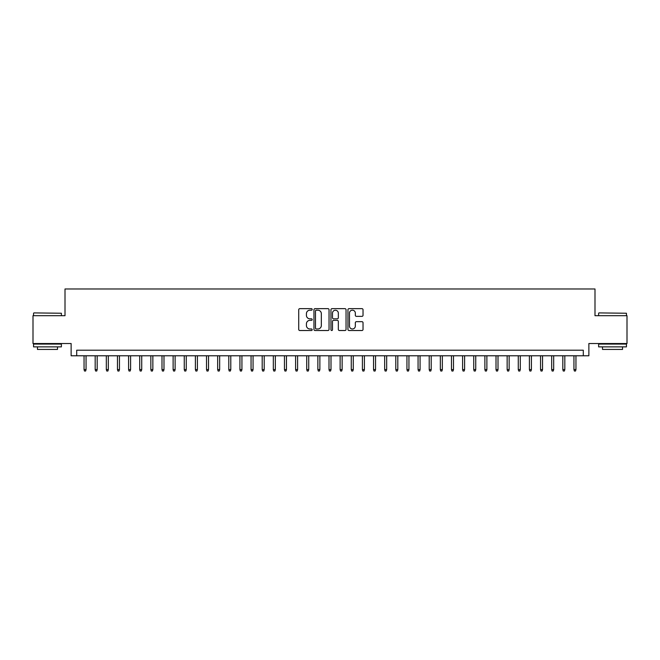 <?xml version="1.0" encoding="UTF-8"?>
<svg xmlns="http://www.w3.org/2000/svg" width="660" height="660" viewBox="0 0 660 660"><rect width="100%" height="100%" fill="white"/><g stroke="black" fill="none" stroke-linecap="round" stroke-linejoin="round"><path stroke-width="0.99" d="M312.188 309.424A0.767 0.767 0 0 0 311.421 308.657L299.813 308.657A1.089 1.089 0 0 0 298.716 309.754L298.716 329.423A1.089 1.089 0 0 0 299.813 330.52L311.421 330.52A0.767 0.767 0 0 0 312.188 329.752A0.767 0.767 0 0 0 311.421 328.985L309.92 328.985A3.498 3.498 0 0 1 306.421 325.487L306.421 323.854A3.498 3.498 0 0 1 309.92 320.356L311.421 320.356A0.767 0.767 0 0 0 312.188 319.588A0.767 0.767 0 0 0 311.421 318.821L309.92 318.821A3.498 3.498 0 0 1 306.421 315.332L306.421 313.69A3.498 3.498 0 0 1 309.92 310.192L311.421 310.192A0.767 0.767 0 0 0 312.188 309.424M361.936 316.363A1.089 1.089 0 0 0 363.033 315.274L363.033 309.754A1.089 1.089 0 0 0 361.936 308.657L349.041 308.657A1.089 1.089 0 0 0 347.952 309.754L347.952 329.423A1.089 1.089 0 0 0 349.041 330.52L361.936 330.52A1.089 1.089 0 0 0 363.033 329.423L363.033 322.757A1.089 1.089 0 0 0 361.936 321.667L356.416 321.667A1.089 1.089 0 0 0 355.327 322.757L355.327 326.065A2.92 2.92 0 0 1 352.407 328.985A2.92 2.92 0 0 1 349.478 326.065L349.478 313.112A2.92 2.92 0 0 1 352.407 310.192A2.92 2.92 0 0 1 355.327 313.112L355.327 315.274A1.089 1.089 0 0 0 356.416 316.363L361.936 316.363M583.3 355.773L588.868 355.773L588.868 343.53L627 343.53L627 315.695L594.99 315.695L594.99 288.973L65.01 288.973L65.01 315.695L33 315.695L33 343.53L71.131 343.53L71.131 355.773L583.3 355.773L583.3 350.204L76.7 350.204L76.7 355.773M329.043 309.754A1.089 1.089 0 0 0 327.954 308.657L315.051 308.657A1.089 1.089 0 0 0 313.962 309.754L313.962 329.423A1.089 1.089 0 0 0 315.051 330.52L327.954 330.52A1.089 1.089 0 0 0 329.043 329.423L329.043 309.754M332.046 308.657L344.949 308.657A1.089 1.089 0 0 1 346.038 309.754L346.038 329.423A1.089 1.089 0 0 1 344.949 330.52L339.43 330.52A1.089 1.089 0 0 1 338.332 329.423L338.332 321.445A1.089 1.089 0 0 0 337.243 320.356L333.58 320.356A1.089 1.089 0 0 0 332.483 321.445L332.483 329.752A0.767 0.767 0 0 1 331.724 330.52A0.767 0.767 0 0 1 330.957 329.752L330.957 309.754A1.089 1.089 0 0 1 332.046 308.657M316.255 310.192A0.767 0.767 0 0 0 315.488 310.959L315.488 328.226A0.767 0.767 0 0 0 316.255 328.985L317.839 328.985A3.498 3.498 0 0 0 321.337 325.487L321.337 313.69A3.498 3.498 0 0 0 317.839 310.192L316.255 310.192M338.332 313.17A2.92 2.92 0 0 0 335.412 310.25A2.92 2.92 0 0 0 332.483 313.17L332.483 317.732A1.089 1.089 0 0 0 333.58 318.821L337.243 318.821A1.089 1.089 0 0 0 338.332 317.732L338.332 313.17M86.056 369.584L85.61 371.027L84.496 371.027L84.051 369.584L86.056 369.584L86.056 355.773M84.051 369.584L84.051 355.773M33.891 312.906L61.388 313.244L33.891 312.906M47.47 346.871L33.553 346.871L33.553 344.083L61.388 344.083L61.388 346.871L47.47 346.871M57.494 346.871L57.494 349.429L37.455 349.429L37.455 346.871M598.942 312.906L626.447 313.244L598.942 312.906M612.529 346.871L598.612 346.871L598.612 344.083L626.447 344.083L626.447 346.871L612.529 346.871M622.545 346.871L622.545 349.429L602.506 349.429L602.506 346.871M97.185 369.584L96.739 371.027L95.626 371.027L95.18 369.584L97.185 369.584L97.185 355.773M95.18 369.584L95.18 355.773M108.323 369.584L107.877 371.027L106.763 371.027L106.318 369.584L108.323 369.584L108.323 355.773M106.318 369.584L106.318 355.773M119.452 369.584L119.006 371.027L117.901 371.027L117.455 369.584L119.452 369.584L119.452 355.773M117.455 369.584L117.455 355.773M130.589 369.584L130.144 371.027L129.03 371.027L128.584 369.584L130.589 369.584L130.589 355.773M128.584 369.584L128.584 355.773M141.727 369.584L141.281 371.027L140.167 371.027L139.722 369.584L141.727 369.584L141.727 355.773M139.722 369.584L139.722 355.773M152.856 369.584L152.411 371.027L151.297 371.027L150.851 369.584L152.856 369.584L152.856 355.773M150.851 369.584L150.851 355.773M163.993 369.584L163.548 371.027L162.434 371.027L161.989 369.584L163.993 369.584L163.993 355.773M161.989 369.584L161.989 355.773M175.123 369.584L174.677 371.027L173.563 371.027L173.118 369.584L175.123 369.584L175.123 355.773M173.118 369.584L173.118 355.773M186.26 369.584L185.815 371.027L184.701 371.027L184.255 369.584L186.26 369.584L186.26 355.773M184.255 369.584L184.255 355.773M197.398 369.584L196.952 371.027L195.838 371.027L195.393 369.584L197.398 369.584L197.398 355.773M195.393 369.584L195.393 355.773M208.527 369.584L208.081 371.027L206.968 371.027L206.522 369.584L208.527 369.584L208.527 355.773M206.522 369.584L206.522 355.773M219.664 369.584L219.219 371.027L218.105 371.027L217.66 369.584L219.664 369.584L219.664 355.773M217.66 369.584L217.66 355.773M230.794 369.584L230.348 371.027L229.234 371.027L228.789 369.584L230.794 369.584L230.794 355.773M228.789 369.584L228.789 355.773M241.931 369.584L241.486 371.027L240.372 371.027L239.926 369.584L241.931 369.584L241.931 355.773M239.926 369.584L239.926 355.773M253.06 369.584L252.615 371.027L251.501 371.027L251.056 369.584L253.06 369.584L253.06 355.773M251.056 369.584L251.056 355.773M264.198 369.584L263.752 371.027L262.639 371.027L262.193 369.584L264.198 369.584L264.198 355.773M262.193 369.584L262.193 355.773M275.335 369.584L274.89 371.027L273.776 371.027L273.331 369.584L275.335 369.584L275.335 355.773M273.331 369.584L273.331 355.773M286.465 369.584L286.019 371.027L284.905 371.027L284.46 369.584L286.465 369.584L286.465 355.773M284.46 369.584L284.46 355.773M297.602 369.584L297.157 371.027L296.043 371.027L295.597 369.584L297.602 369.584L297.602 355.773M295.597 369.584L295.597 355.773M308.731 369.584L308.286 371.027L307.172 371.027L306.727 369.584L308.731 369.584L308.731 355.773M306.727 369.584L306.727 355.773M319.869 369.584L319.423 371.027L318.31 371.027L317.864 369.584L319.869 369.584L319.869 355.773M317.864 369.584L317.864 355.773M330.998 369.584L330.553 371.027L329.447 371.027L329.002 369.584L330.998 369.584L330.998 355.773M329.002 369.584L329.002 355.773M342.136 369.584L341.69 371.027L340.576 371.027L340.131 369.584L342.136 369.584L342.136 355.773M340.131 369.584L340.131 355.773M353.273 369.584L352.828 371.027L351.714 371.027L351.268 369.584L353.273 369.584L353.273 355.773M351.268 369.584L351.268 355.773M364.402 369.584L363.957 371.027L362.843 371.027L362.398 369.584L364.402 369.584L364.402 355.773M362.398 369.584L362.398 355.773M375.54 369.584L375.094 371.027L373.981 371.027L373.535 369.584L375.54 369.584L375.54 355.773M373.535 369.584L373.535 355.773M386.669 369.584L386.224 371.027L385.11 371.027L384.664 369.584L386.669 369.584L386.669 355.773M384.664 369.584L384.664 355.773M397.807 369.584L397.361 371.027L396.248 371.027L395.802 369.584L397.807 369.584L397.807 355.773M395.802 369.584L395.802 355.773M408.944 369.584L408.499 371.027L407.385 371.027L406.939 369.584L408.944 369.584L408.944 355.773M406.939 369.584L406.939 355.773M420.073 369.584L419.628 371.027L418.514 371.027L418.069 369.584L420.073 369.584L420.073 355.773M418.069 369.584L418.069 355.773M431.211 369.584L430.765 371.027L429.652 371.027L429.206 369.584L431.211 369.584L431.211 355.773M429.206 369.584L429.206 355.773M442.34 369.584L441.895 371.027L440.781 371.027L440.335 369.584L442.34 369.584L442.34 355.773M440.335 369.584L440.335 355.773M453.478 369.584L453.032 371.027L451.918 371.027L451.473 369.584L453.478 369.584L453.478 355.773M451.473 369.584L451.473 355.773M464.607 369.584L464.161 371.027L463.048 371.027L462.602 369.584L464.607 369.584L464.607 355.773M462.602 369.584L462.602 355.773M475.744 369.584L475.299 371.027L474.185 371.027L473.74 369.584L475.744 369.584L475.744 355.773M473.74 369.584L473.74 355.773M486.882 369.584L486.436 371.027L485.323 371.027L484.877 369.584L486.882 369.584L486.882 355.773M484.877 369.584L484.877 355.773M498.011 369.584L497.566 371.027L496.452 371.027L496.007 369.584L498.011 369.584L498.011 355.773M496.007 369.584L496.007 355.773M509.149 369.584L508.703 371.027L507.589 371.027L507.144 369.584L509.149 369.584L509.149 355.773M507.144 369.584L507.144 355.773M520.278 369.584L519.832 371.027L518.719 371.027L518.273 369.584L520.278 369.584L520.278 355.773M518.273 369.584L518.273 355.773M531.415 369.584L530.97 371.027L529.856 371.027L529.411 369.584L531.415 369.584L531.415 355.773M529.411 369.584L529.411 355.773M542.545 369.584L542.099 371.027L540.994 371.027L540.548 369.584L542.545 369.584L542.545 355.773M540.548 369.584L540.548 355.773M553.682 369.584L553.237 371.027L552.123 371.027L551.678 369.584L553.682 369.584L553.682 355.773M551.678 369.584L551.678 355.773M564.82 369.584L564.374 371.027L563.26 371.027L562.815 369.584L564.82 369.584L564.82 355.773M562.815 369.584L562.815 355.773M575.949 369.584L575.504 371.027L574.39 371.027L573.944 369.584L575.949 369.584L575.949 355.773M573.944 369.584L573.944 355.773M33.553 315.695L33.553 313.244M39.905 344.083L39.905 343.53M55.044 344.083L55.044 343.53M61.388 315.695L61.388 313.244M598.612 315.695L598.612 313.244M604.956 344.083L604.956 343.53M620.095 344.083L620.095 343.53M626.447 315.695L626.447 313.244"/></g></svg>
